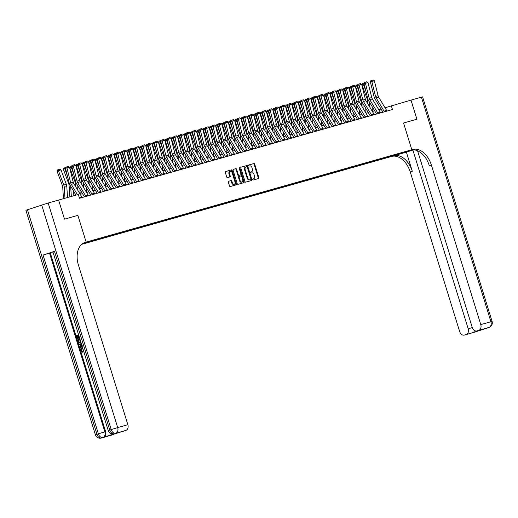 <?xml version="1.0" encoding="UTF-8"?>
<svg xmlns="http://www.w3.org/2000/svg" width="518" height="518" viewBox="0 0 518 518"><rect width="100%" height="100%" fill="white"/><g stroke="black" fill="none" stroke-linecap="round" stroke-linejoin="round"><path stroke-width="0.78" d="M252.771 179.584A0.55 0.363 71.7 0 0 253.283 180.005L258.579 178.503A0.783 0.518 71.7 0 0 258.845 177.616L254.668 164.115A0.783 0.518 71.7 0 0 253.937 163.507L248.64 165.009A0.55 0.363 71.7 0 0 248.964 166.064L249.65 165.864A2.512 1.658 71.7 0 1 251.988 167.813L252.337 168.939A2.512 1.658 71.7 0 1 251.528 171.775A2.512 1.658 71.7 0 1 251.483 171.788L250.796 171.982A0.55 0.363 71.7 0 0 251.126 173.031L251.806 172.837A2.512 1.658 71.7 0 1 254.15 174.786L254.493 175.913A2.512 1.658 71.7 0 1 253.684 178.749A2.512 1.658 71.7 0 1 253.645 178.762L252.959 178.956A0.55 0.363 71.7 0 0 252.771 179.584M228.593 181.261A0.783 0.518 71.7 0 0 228.328 182.148L229.5 185.936A0.783 0.518 71.7 0 0 230.225 186.545L236.111 184.874A0.783 0.518 71.7 0 0 236.376 183.987L232.2 170.487A0.783 0.518 71.7 0 0 231.468 169.878L225.589 171.549A0.783 0.518 71.7 0 0 225.317 172.442L226.735 177.014A0.783 0.518 71.7 0 0 227.467 177.622L229.986 176.91A0.783 0.518 71.7 0 0 230.251 176.016L229.552 173.75A2.098 1.386 71.7 0 1 230.225 171.374A2.098 1.386 71.7 0 1 232.219 172.993L234.965 181.876A2.098 1.386 71.7 0 1 234.291 184.253A2.098 1.386 71.7 0 1 232.297 182.634L231.844 181.151A0.783 0.518 71.7 0 0 231.112 180.542L228.561 181.268M417.566 150.796L472.248 327.434A4.798 3.607 -105.8 0 0 476.981 330.924L484.712 328.729L473.815 332.323L464.51 335.036L476.094 331.688L488.934 327.454L478.774 330.335A4.798 3.607 -105.8 0 0 480.775 324.618L490.941 321.736L421.419 97.164L410.981 100.123L416.893 119.224L403.554 123.006L411.829 149.741L86.137 242.1L77.862 215.365L64.523 219.146L58.592 200.058L64.497 219.153L77.862 215.365L86.137 242.1L85.224 242.359A19.995 13.196 71.7 0 0 84.874 242.469A19.995 13.196 71.7 0 0 78.432 265.061L127.855 424.708A4.798 3.607 74.2 0 1 125.848 430.419L115.022 433.553A4.798 3.607 74.2 0 1 114.912 433.585A4.798 3.607 74.2 0 1 114.802 433.618M410.981 100.123L385.036 107.77M27.435 209.712L96.95 434.285L95.416 434.842L25.9 210.269L48.174 203.011L78.302 194.47L79.487 198.29L392.476 109.525L391.291 105.711M245.008 181.54A0.783 0.518 71.7 0 0 245.739 182.148L251.625 180.478A0.783 0.518 71.7 0 0 251.89 179.584L247.714 166.09A0.783 0.518 71.7 0 0 246.982 165.482L241.097 167.152A0.783 0.518 71.7 0 0 240.831 168.039L245.008 181.54M243.868 182.679L237.982 184.343A0.783 0.518 71.7 0 1 237.25 183.735L233.074 170.241A0.783 0.518 71.7 0 1 233.327 169.354A0.783 0.518 71.7 0 0 233.327 169.354L235.858 168.635A0.783 0.518 71.7 0 1 236.59 169.244L238.286 174.715A0.783 0.518 71.7 0 0 239.018 175.324L240.689 174.851A0.783 0.518 71.7 0 0 240.954 173.964L239.186 168.266A0.55 0.363 71.7 0 1 239.886 168.065L244.133 181.786A0.783 0.518 71.7 0 1 243.868 182.679M392.236 156.041L386.978 157.673L392.236 156.041M84.02 242.8L86.137 242.1L84.02 242.8M81.65 244.354L391.634 156.442A19.995 13.196 -108.3 0 1 410.243 171.937L459.667 331.585A4.798 3.607 -105.8 0 0 464.4 335.075A4.798 3.607 -105.8 0 0 464.51 335.036M411.007 100.116L416.919 119.211L403.554 123.006L411.829 149.741L390.714 156.701L413.306 149.819M396.613 154.176L83.21 243.22M396.775 154.293L387.988 157.194L388.209 156.565M384.33 157.666L384.537 158.333L387.988 157.194M384.537 158.333L81.87 244.166M381.015 109.02L378.736 109.667M374.663 110.82L372.384 111.467L372.073 106.494M368.311 112.62L366.032 113.267L365.721 108.294M361.959 114.42L359.68 115.067L359.369 110.094M355.607 116.226L353.334 116.867L353.017 111.894M349.255 118.026L346.982 118.674M342.903 119.826L340.63 120.474M336.551 121.626L334.278 122.274L333.968 117.301M330.206 123.426L327.926 124.074L327.616 119.101M323.854 125.233L321.574 125.874L321.264 120.901M317.502 127.033L315.222 127.674L314.912 122.701M311.15 128.833L308.87 129.481M304.798 130.633L302.518 131.281L302.208 126.308M298.446 132.433L296.173 133.081L295.862 128.108M292.094 134.233L289.821 134.881L289.51 129.908M285.742 136.04L283.469 136.681L283.158 131.708M279.39 137.84L277.117 138.481L276.806 133.508M273.044 139.64L270.765 140.287M266.692 141.44L264.413 142.087L264.102 137.115M260.34 143.24L258.061 143.887L257.75 138.915M253.988 145.04L251.709 145.688L251.398 140.715M247.636 146.847L245.357 147.488L245.046 142.515M241.284 148.647L239.012 149.288L238.701 144.315M234.932 150.447L232.66 151.094M228.58 152.247L226.308 152.894M222.235 154.047L219.956 154.694L219.645 149.721M215.883 155.847L213.604 156.494L213.293 151.521M209.531 157.653L207.252 158.294L206.941 153.322M203.179 159.453L200.9 160.094M196.827 161.253L194.548 161.901L194.237 156.922M190.475 163.053L188.202 163.701L187.885 158.728M184.123 164.853L181.85 165.501L181.54 160.528M177.771 166.654L175.498 167.301L175.188 162.328M171.419 168.46L169.146 169.101L168.836 164.128M165.074 170.26L162.794 170.901M158.722 172.06L156.442 172.708M152.37 173.86L150.09 174.508L149.78 169.535M146.018 175.66L143.739 176.308L143.428 171.335M139.666 177.46L137.387 178.108L137.076 173.135M133.314 179.267L131.041 179.908L130.73 174.935M126.962 181.067L124.689 181.708M120.61 182.867L118.337 183.514L118.026 178.535M114.264 184.667L111.985 185.314L111.674 180.342M107.912 186.467L105.633 187.115L105.322 182.142M101.56 188.267L99.281 188.915L98.97 183.942M95.208 190.074L92.929 190.715M88.856 191.874L86.577 192.515L86.266 187.542M82.504 193.674L80.232 194.321L79.914 189.342M394.735 154.714L394.845 155.245M258.126 178.632A0.783 0.518 71.7 0 0 258.275 177.804L254.098 164.303A0.783 0.518 71.7 0 0 253.367 163.694L248.543 165.067M251.172 180.607A0.783 0.518 71.7 0 0 251.321 179.772L247.144 166.278A0.783 0.518 71.7 0 0 246.413 165.669L240.98 167.21M250.188 179.765L250.757 179.578A0.55 0.363 71.7 0 0 250.939 178.963L247.267 167.113A0.55 0.363 71.7 0 0 246.756 166.686L246.037 166.893A2.512 1.658 71.7 0 0 245.992 166.906A2.512 1.658 71.7 0 0 245.182 169.742L247.688 177.842A2.512 1.658 71.7 0 0 250.026 179.791L250.181 179.772A0.55 0.363 71.7 0 0 250.2 179.765L250.026 179.791M245.946 166.919L245.467 167.081A2.512 1.658 71.7 0 0 245.422 167.094A2.512 1.658 71.7 0 0 244.613 169.93L245.182 169.742M249.456 179.979A2.512 1.658 71.7 0 1 247.118 178.03L244.613 169.93M233.223 169.412L235.858 168.635M240.145 175.032A0.783 0.518 71.7 0 1 240.132 175.039A0.783 0.518 71.7 0 0 240.132 175.039L238.448 175.511A0.783 0.518 71.7 0 1 237.717 174.903L236.02 169.431A0.783 0.518 71.7 0 0 235.289 168.823M243.415 182.802A0.783 0.518 71.7 0 0 243.564 181.973L239.316 168.253A0.55 0.363 71.7 0 0 239.154 167.968M240.041 180.4A2.098 1.386 71.7 0 0 242.035 182.012A2.098 1.386 71.7 0 0 242.709 179.642L241.744 176.508A0.783 0.518 71.7 0 0 241.012 175.9L239.342 176.373A0.783 0.518 71.7 0 0 239.076 177.266L240.041 180.4L239.471 180.588A2.098 1.386 71.7 0 0 241.466 182.2L242.035 182.012M238.759 176.567L238.772 176.567A0.783 0.518 71.7 0 0 238.507 177.454L239.076 177.266M239.471 180.588L238.507 177.454M234.291 184.253L233.722 184.44A2.098 1.386 71.7 0 1 231.727 182.822L231.268 181.339A0.783 0.518 71.7 0 0 230.542 180.73L228.47 181.319M230.225 171.374L229.655 171.562A2.098 1.386 71.7 0 0 228.975 173.938L229.552 173.75M229.532 177.039A0.783 0.518 71.7 0 0 229.681 176.204L228.975 173.938M235.658 185.004A0.783 0.518 71.7 0 0 235.807 184.175L231.63 170.675A0.783 0.518 71.7 0 0 230.899 170.066L225.466 171.607M369.179 101.651L369.496 106.637M364.057 83.916L363.299 84.13L365.825 90.948M362.904 83.236L363.299 84.13L361.92 84.738L362.354 83.476L364.348 82.822M367.786 103.768L367.586 100.68A4.002 3.004 -105.8 0 0 367.268 99.191L361.92 84.738M384.388 111.817A2.797 2.104 -105.8 0 0 384.078 111.143L376.139 97.863A4.002 3.004 74.2 0 1 375.556 96.458L371.801 81.481L370.331 81.812L374.093 96.788A5.996 4.507 -105.8 0 0 374.961 98.893L382.899 112.179A0.803 0.602 74.2 0 1 382.931 112.231M386.933 111.098A2.797 2.104 -105.8 0 0 386.616 110.425L378.677 97.138A4.002 3.004 74.2 0 1 378.101 95.739L374.339 80.763L371.801 81.481L371.484 80.465L373.264 79.96L371.484 80.465M370.901 80.594L370.331 81.812M374.339 80.763L373.264 79.96M362.827 103.451L363.144 108.437M357.705 85.716L356.947 85.936L359.473 92.748M356.552 85.036L356.947 85.936L355.568 86.538L356.002 85.276L357.996 84.628M361.435 105.568L361.234 102.48A4.002 3.004 -105.8 0 0 360.916 100.991L355.568 86.538M356.475 105.251L356.792 110.237M351.353 87.523L350.595 87.736L353.121 94.554M350.207 86.836L350.595 87.736L349.216 88.345L349.65 87.082L351.651 86.428M355.083 107.375L354.882 104.286A4.002 3.004 -105.8 0 0 354.565 102.791L349.216 88.345M350.123 107.051L350.44 112.037M345.001 89.323L344.243 89.536L346.769 96.354M343.855 88.636L344.243 89.536L342.864 90.145L343.298 88.882L345.299 88.228M348.731 109.175L348.536 106.086A4.002 3.004 -105.8 0 0 348.213 104.597L342.864 90.145M378.043 113.623A2.797 2.104 -105.8 0 0 377.726 112.95L369.787 99.663A4.002 3.004 74.2 0 1 369.204 98.258L365.449 83.281L363.979 83.612L367.741 98.588A5.996 4.507 -105.8 0 0 368.609 100.699L376.554 113.979A0.803 0.602 74.2 0 1 376.58 114.038M380.581 112.898A2.797 2.104 -105.8 0 0 380.27 112.225L372.325 98.944A4.002 3.004 74.2 0 1 371.749 97.539L367.987 82.563L365.449 83.281L365.138 82.265L366.912 81.76L365.138 82.265M364.549 82.401L363.979 83.612M367.987 82.563L366.912 81.76M371.691 115.423A2.797 2.104 -105.8 0 0 371.374 114.75L363.435 101.463A4.002 3.004 74.2 0 1 362.853 100.058L359.097 85.082L357.627 85.418L361.389 100.388A5.996 4.507 -105.8 0 0 362.257 102.499L370.202 115.779A0.803 0.602 74.2 0 1 370.228 115.838M374.229 114.705A2.797 2.104 -105.8 0 0 373.918 114.031L365.973 100.745A4.002 3.004 74.2 0 1 365.397 99.339L361.635 84.363L359.097 85.082L358.786 84.065L360.56 83.56L358.786 84.065M358.197 84.201L357.627 85.418M361.635 84.363L360.56 83.56M365.339 117.223A2.797 2.104 -105.8 0 0 365.022 116.55L357.083 103.263A4.002 3.004 74.2 0 1 356.507 101.858L352.745 86.882L351.282 87.218L355.037 102.195A5.996 4.507 -105.8 0 0 355.905 104.299L363.85 117.586A0.803 0.602 74.2 0 1 363.876 117.638M367.877 116.505A2.797 2.104 -105.8 0 0 367.566 115.831L359.621 102.545A4.002 3.004 74.2 0 1 359.045 101.139L355.283 86.163L352.745 86.882L352.434 85.865L354.208 85.366L352.434 85.865M351.845 86.001L351.282 87.218M355.283 86.163L354.208 85.366M346.671 113.695L346.982 118.667M343.777 108.858L344.094 113.837M338.655 91.123L337.898 91.336L340.417 98.155M337.503 90.436L337.898 91.336L336.512 91.945L336.953 90.682L338.947 90.028M342.379 110.975L342.184 107.886A4.002 3.004 -105.8 0 0 341.867 106.397L336.512 91.945M358.987 119.023A2.797 2.104 -105.8 0 0 358.676 118.35L350.731 105.063A4.002 3.004 74.2 0 1 350.155 103.665L346.393 88.688L344.93 89.018L348.685 103.995A5.996 4.507 -105.8 0 0 349.553 106.099L357.498 119.386A0.803 0.602 74.2 0 1 357.53 119.438M361.525 118.305A2.797 2.104 -105.8 0 0 361.214 117.631L353.27 104.345A4.002 3.004 74.2 0 1 352.693 102.94L348.931 87.963L346.393 88.688L346.082 87.671L347.863 87.166L346.082 87.671M345.493 87.801L344.93 89.018M348.931 87.963L347.863 87.166M406.39 152.162L393.686 155.769A19.995 13.196 -108.3 0 1 412.302 171.264L406.39 152.162L413.565 149.832M411.94 149.896L407.692 151.101L412.742 149.482A19.995 13.196 -108.3 0 1 431.358 164.977L480.775 324.618M466.194 334.486A4.798 3.607 -105.8 0 0 468.194 328.768L472.299 327.609M412.865 150.026L468.194 328.768M421.419 97.164L422.584 96.872L492.1 321.451L490.941 321.736A4.798 3.607 74.2 0 1 488.934 327.454A4.798 3.166 -108.3 0 0 489.018 327.428A4.798 4.798 0 0 0 492.1 321.451M476.981 330.924A4.798 3.607 -105.8 0 0 477.091 330.885L484.712 328.729M478.774 330.335L477.091 330.885M412.742 149.482L410.69 150.155A19.995 13.196 -108.3 0 1 429.305 165.65L431.358 164.977M473.815 332.323L474.443 330.471M82.453 348.556L81.501 350.427L82.757 351.431L82.841 352.117L80.717 350.738L81.844 348.025L82.666 347.947M82.012 347.973L82.627 347.824M82.122 346.179L80.025 348.342L79.811 347.656L80.704 346.788L80.102 344.833L78.885 344.658L78.671 343.971L81.533 344.282M82.194 346.412L80.025 348.342M78.846 335.606L78.315 335.781L79.06 338.189L78.665 338.319L77.92 335.91L77.143 336.188L77.978 338.889L77.176 339.135L76.14 335.787L78.645 334.958M78.853 335.625L79.468 338.073L78.665 338.319M54.461 251.308L109.79 430.05L108.256 430.607L52.927 251.865L54.461 251.308L43.052 255.076L50.285 252.862L105.614 431.604A4.798 3.607 74.2 0 1 103.606 437.321L115.022 433.553M50.285 252.862L52.959 251.981M81.119 342.935L80.543 343.149M116.544 433.132L105.646 436.732L125.848 430.419M114.42 433.838A4.798 3.607 74.2 0 1 113.267 434.57L105.646 436.732M103.606 437.321L113.267 434.57M116.518 433.145L124.055 431.008M77.92 335.91L76.735 336.305L77.57 339.005L77.978 338.889M77.57 339.005L77.176 339.135M76.735 336.305L77.143 336.188M79.06 338.189L79.468 338.073M78.315 335.781L78.723 335.664M81.073 342.786L80.225 343.246L77.959 341.66L77.447 340.015L79.96 339.193M78.043 340.533L80.16 339.853L78.043 340.533L78.335 341.479L78.911 342.482L80.866 342.12M80.342 343.207L80.75 343.091M78.451 340.417L79.319 342.366L80.555 342.443M78.335 341.479L78.742 341.362M78.911 342.482L79.319 342.366M78.671 343.971L81.598 344.476M81.65 345.053L80.555 344.897L81.041 346.464L82.381 345.156L81.65 345.053M81.022 344.962L81.378 346.134M82.874 348.614L82.045 348.666L81.093 350.544L81.501 350.427M81.093 350.544L82.757 351.431M83.812 351.631L83.592 350.932M82.349 351.547L82.44 352.234M340.32 115.501L340.637 120.467M337.425 110.658L337.742 115.643M332.303 92.923L331.546 93.136L334.065 99.955M331.151 92.243L331.546 93.136L330.16 93.745L330.601 92.482L332.595 91.828M336.027 112.775L335.832 109.686A4.002 3.004 -105.8 0 0 335.515 108.197L330.16 93.745M352.635 120.823A2.797 2.104 -105.8 0 0 352.324 120.15L344.379 106.87A4.002 3.004 74.2 0 1 343.803 105.465L340.041 90.488L338.578 90.818L342.333 105.795A5.996 4.507 -105.8 0 0 343.201 107.899L351.146 121.186A0.803 0.602 74.2 0 1 351.178 121.238M355.173 120.105A2.797 2.104 -105.8 0 0 354.862 119.431L346.918 106.145A4.002 3.004 74.2 0 1 346.341 104.74L342.586 89.769L340.041 90.488L339.73 89.472L341.511 88.966L339.73 89.472M339.141 89.601L338.578 90.818M342.586 89.769L341.511 88.966M331.073 112.458L331.39 117.444M325.951 94.723L325.194 94.936L327.713 101.755M324.799 94.043L325.194 94.936L323.815 95.545L324.249 94.282L326.243 93.628M329.675 114.575L329.48 111.487A4.002 3.004 -105.8 0 0 329.163 109.997L323.815 95.545M346.283 122.624A2.797 2.104 -105.8 0 0 345.972 121.95L338.027 108.67A4.002 3.004 74.2 0 1 337.451 107.265L333.689 92.288L332.226 92.618L335.988 107.595A5.996 4.507 -105.8 0 0 336.855 109.699L344.794 122.986A0.803 0.602 74.2 0 1 344.826 123.038M348.821 121.905A2.797 2.104 -105.8 0 0 348.51 121.231L340.572 107.945A4.002 3.004 74.2 0 1 339.989 106.546L336.234 91.569L333.689 92.288L333.378 91.272L335.159 90.767L333.378 91.272M332.796 91.401L332.226 92.618M336.234 91.569L335.159 90.767M324.721 114.258L325.039 119.244M319.6 96.523L318.842 96.743L321.367 103.555M318.447 95.843L318.842 96.743L317.463 97.345L317.897 96.083L319.891 95.435M323.323 116.375L323.128 113.287A4.002 3.004 -105.8 0 0 322.811 111.797L317.463 97.345M339.931 124.43A2.797 2.104 -105.8 0 0 339.62 123.757L331.675 110.47A4.002 3.004 74.2 0 1 331.099 109.065L327.337 94.088L325.874 94.418L329.636 109.395A5.996 4.507 -105.8 0 0 330.503 111.506L338.442 124.786A0.803 0.602 74.2 0 1 338.474 124.844M342.476 123.705A2.797 2.104 -105.8 0 0 342.158 123.031L334.22 109.751A4.002 3.004 74.2 0 1 333.637 108.346L329.882 93.369L327.337 94.088L327.026 93.072L328.807 92.567L327.026 93.072M326.444 93.208L325.874 94.418M329.882 93.369L328.807 92.567M318.369 116.058L318.687 121.044M313.248 98.329L312.49 98.543L315.015 105.361M312.095 97.643L312.49 98.543L311.111 99.152L311.545 97.889L313.539 97.235M316.971 118.182L316.776 115.093A4.002 3.004 -105.8 0 0 316.459 113.597L311.111 99.152M333.579 126.23A2.797 2.104 -105.8 0 0 333.268 125.557L325.323 112.27A4.002 3.004 74.2 0 1 324.747 110.865L320.992 95.888L319.522 96.225L323.284 111.195A5.996 4.507 -105.8 0 0 324.151 113.306L332.09 126.586A0.803 0.602 74.2 0 1 332.122 126.645M336.124 125.511A2.797 2.104 -105.8 0 0 335.806 124.838L327.868 111.551A4.002 3.004 74.2 0 1 327.292 110.146L323.53 95.17L320.992 95.888L320.674 94.872L322.455 94.367L320.674 94.872M320.092 95.008L319.522 96.225M323.53 95.17L322.455 94.367M312.017 117.858L312.335 122.844M306.896 100.129L306.138 100.343L308.663 107.161M305.743 99.443L306.138 100.343L304.759 100.952L305.193 99.689L307.187 99.035M310.625 119.982L310.424 116.893A4.002 3.004 -105.8 0 0 310.107 115.404L304.759 100.952M327.227 128.03A2.797 2.104 -105.8 0 0 326.916 127.357L318.978 114.07A4.002 3.004 74.2 0 1 318.395 112.665L314.64 97.688L313.17 98.025L316.932 113.002A5.996 4.507 -105.8 0 0 317.799 115.106L325.738 128.393A0.803 0.602 74.2 0 1 325.77 128.445M329.772 127.311A2.797 2.104 -105.8 0 0 329.461 126.638L321.516 113.351A4.002 3.004 74.2 0 1 320.94 111.946L317.178 96.97L314.64 97.688L314.322 96.672L316.103 96.173L314.322 96.672M313.74 96.808L313.17 98.025M317.178 96.97L316.103 96.173M308.56 124.501L308.877 129.474M305.665 119.664L305.983 124.644M300.544 101.929L299.786 102.143L302.311 108.961M299.398 101.243L299.786 102.143L298.407 102.752L298.841 101.489L300.835 100.835M304.273 121.782L304.072 118.693A4.002 3.004 -105.8 0 0 303.755 117.204L298.407 102.752M320.882 129.83A2.797 2.104 -105.8 0 0 320.564 129.157L312.626 115.87A4.002 3.004 74.2 0 1 312.043 114.472L308.288 99.495L306.818 99.825L310.58 114.802A5.996 4.507 -105.8 0 0 311.447 116.906L319.392 130.193A0.803 0.602 74.2 0 1 319.418 130.245M323.42 129.112A2.797 2.104 -105.8 0 0 323.109 128.438L315.164 115.151A4.002 3.004 74.2 0 1 314.588 113.746L310.826 98.77L308.288 99.495L307.977 98.478L309.751 97.973L307.977 98.478M307.388 98.608L306.818 99.825M310.826 98.77L309.751 97.973M299.313 121.465L299.631 126.45M294.192 103.729L293.434 103.943L295.959 110.761M293.046 103.05L293.434 103.943L292.055 104.552L292.489 103.289L294.489 102.635M297.921 123.582L297.721 120.493A4.002 3.004 -105.8 0 0 297.403 119.004L292.055 104.552M314.53 131.63A2.797 2.104 -105.8 0 0 314.212 130.957L306.274 117.677A4.002 3.004 74.2 0 1 305.691 116.272L301.936 101.295L300.472 101.625L304.228 116.602A5.996 4.507 -105.8 0 0 305.096 118.706L313.04 131.993A0.803 0.602 74.2 0 1 313.066 132.045M317.068 130.912A2.797 2.104 -105.8 0 0 316.757 130.238L308.812 116.951A4.002 3.004 74.2 0 1 308.236 115.546L304.474 100.576L301.936 101.295L301.625 100.278L303.399 99.773L301.625 100.278M301.036 100.408L300.472 101.625M304.474 100.576L303.399 99.773M292.961 123.265L293.279 128.25M287.846 105.53L287.082 105.743L289.607 112.561M286.694 104.85L287.082 105.743L285.703 106.352L286.137 105.089L288.137 104.435M291.569 125.382L291.375 122.293A4.002 3.004 -105.8 0 0 291.051 120.804L285.703 106.352M308.178 133.43A2.797 2.104 -105.8 0 0 307.867 132.757L299.922 119.477A4.002 3.004 74.2 0 1 299.346 118.072L295.584 103.095L294.12 103.425L297.876 118.402A5.996 4.507 -105.8 0 0 298.744 120.506L306.688 133.793A0.803 0.602 74.2 0 1 306.714 133.845M310.716 132.712A2.797 2.104 -105.8 0 0 310.405 132.038L302.46 118.758A4.002 3.004 74.2 0 1 301.884 117.353L298.122 102.376L295.584 103.095L295.273 102.078L297.047 101.573L295.273 102.078M294.684 102.208L294.12 103.425M298.122 102.376L297.047 101.573M286.616 125.065L286.933 130.05M281.494 107.33L280.737 107.55L283.255 114.368M280.342 106.65L280.737 107.55L279.351 108.152L279.791 106.889L281.786 106.242M285.217 127.182L285.023 124.093A4.002 3.004 -105.8 0 0 284.706 122.604L279.351 108.152M301.826 135.237A2.797 2.104 -105.8 0 0 301.515 134.563L293.57 121.277A4.002 3.004 74.2 0 1 292.994 119.872L289.232 104.895L287.768 105.225L291.524 120.202A5.996 4.507 -105.8 0 0 292.392 122.313L300.336 135.593A0.803 0.602 74.2 0 1 300.369 135.651M304.364 134.512A2.797 2.104 -105.8 0 0 304.053 133.838L296.108 120.558A4.002 3.004 74.2 0 1 295.532 119.153L291.77 104.176L289.232 104.895L288.921 103.878L290.702 103.373L288.921 103.878M288.332 104.014L287.768 105.225M291.77 104.176L290.702 103.373M280.264 126.865L280.581 131.85M275.142 109.136L274.385 109.35L276.903 116.168M273.99 108.45L274.385 109.35L273.005 109.958L273.439 108.696L275.434 108.042M278.865 128.988L278.671 125.9A4.002 3.004 -105.8 0 0 278.354 124.404L273.005 109.958M295.474 137.037A2.797 2.104 -105.8 0 0 295.163 136.363L287.218 123.077A4.002 3.004 74.2 0 1 286.642 121.672L282.88 106.695L281.416 107.032L285.178 122.002A5.996 4.507 -105.8 0 0 286.04 124.113L293.984 137.393A0.803 0.602 74.2 0 1 294.017 137.451M298.012 136.318A2.797 2.104 -105.8 0 0 297.701 135.645L289.756 122.358A4.002 3.004 74.2 0 1 289.18 120.953L285.424 105.976L282.88 106.695L282.569 105.678L284.35 105.173L282.569 105.678M281.986 105.814L281.416 107.032M285.424 105.976L284.35 105.173M273.912 128.665L274.229 133.65M268.79 110.936L268.033 111.15L270.558 117.968M267.638 110.25L268.033 111.15L266.653 111.758L267.087 110.496L269.082 109.842M272.513 130.789L272.319 127.7A4.002 3.004 -105.8 0 0 272.002 126.211L266.653 111.758M289.122 138.837A2.797 2.104 -105.8 0 0 288.811 138.164L280.866 124.877A4.002 3.004 74.2 0 1 280.29 123.472L276.528 108.495L275.064 108.832L278.826 123.808A5.996 4.507 -105.8 0 0 279.694 125.913L287.632 139.2A0.803 0.602 74.2 0 1 287.665 139.251M291.66 138.118A2.797 2.104 -105.8 0 0 291.349 137.445L283.411 124.158A4.002 3.004 74.2 0 1 282.828 122.753L279.072 107.776L276.528 108.495L276.217 107.479L277.998 106.98L276.217 107.479M275.634 107.614L275.064 108.832M279.072 107.776L277.998 106.98M270.454 135.308L270.772 140.281M267.56 130.471L267.877 135.451M262.438 112.736L261.681 112.95L264.206 119.768M261.286 112.05L261.681 112.95L260.301 113.559L260.735 112.296L262.73 111.642M266.161 132.589L265.967 129.5A4.002 3.004 -105.8 0 0 265.65 128.011L260.301 113.559M282.77 140.637A2.797 2.104 -105.8 0 0 282.459 139.964L274.514 126.677A4.002 3.004 74.2 0 1 273.938 125.278L270.176 110.302L268.712 110.632L272.474 125.609A5.996 4.507 -105.8 0 0 273.342 127.713L281.28 141A0.803 0.602 74.2 0 1 281.313 141.051M285.314 139.918A2.797 2.104 -105.8 0 0 284.997 139.245L277.059 125.958A4.002 3.004 74.2 0 1 276.476 124.553L272.721 109.576L270.176 110.302L269.865 109.285L271.646 108.78L269.865 109.285M269.282 109.415L268.712 110.632M272.721 109.576L271.646 108.78M261.208 132.271L261.525 137.257M256.086 114.536L255.329 114.75L257.854 121.568M254.934 113.856L255.329 114.75L253.949 115.359L254.383 114.096L256.378 113.442M259.816 134.389L259.615 131.3A4.002 3.004 -105.8 0 0 259.298 129.811L253.949 115.359M276.418 142.437A2.797 2.104 -105.8 0 0 276.107 141.764L268.162 128.483A4.002 3.004 74.2 0 1 267.586 127.078L263.83 112.102L262.361 112.432L266.123 127.409A5.996 4.507 -105.8 0 0 266.99 129.513L274.928 142.8A0.803 0.602 74.2 0 1 274.961 142.851M278.962 141.718A2.797 2.104 -105.8 0 0 278.645 141.045L270.707 127.758A4.002 3.004 74.2 0 1 270.131 126.353L266.369 111.383L263.83 112.102L263.513 111.085L265.294 110.58L263.513 111.085M262.93 111.215L262.361 112.432M266.369 111.383L265.294 110.58M254.856 134.071L255.173 139.057M249.734 116.336L248.977 116.55L251.502 123.368M248.582 115.656L248.977 116.55L247.598 117.159L248.031 115.896L250.026 115.242M253.464 136.189L253.263 133.1A4.002 3.004 -105.8 0 0 252.946 131.611L247.598 117.159M270.066 144.244A2.797 2.104 -105.8 0 0 269.755 143.564L261.817 130.283A4.002 3.004 74.2 0 1 261.234 128.878L257.478 113.902L256.009 114.232L259.771 129.209A5.996 4.507 -105.8 0 0 260.638 131.313L268.583 144.6A0.803 0.602 74.2 0 1 268.609 144.651M272.61 143.518A2.797 2.104 -105.8 0 0 272.3 142.845L264.355 129.565A4.002 3.004 74.2 0 1 263.779 128.16L260.017 113.183L257.478 113.902L257.168 112.885L258.942 112.38L257.168 112.885M256.578 113.015L256.009 114.232M260.017 113.183L258.942 112.38M248.504 135.871L248.821 140.857M243.382 118.136L242.625 118.357L245.15 125.175M242.236 117.456L242.625 118.357L241.246 118.959L241.679 117.696L243.674 117.049M247.112 137.989L246.911 134.9A4.002 3.004 -105.8 0 0 246.594 133.411L241.246 118.959M263.72 146.044A2.797 2.104 -105.8 0 0 263.403 145.37L255.465 132.084A4.002 3.004 74.2 0 1 254.882 130.678L251.126 115.702L249.657 116.032L253.419 131.009A5.996 4.507 -105.8 0 0 254.286 133.12L262.231 146.4A0.803 0.602 74.2 0 1 262.257 146.458M266.258 145.318A2.797 2.104 -105.8 0 0 265.948 144.645L258.003 131.365A4.002 3.004 74.2 0 1 257.427 129.96L253.665 114.983L251.126 115.702L250.816 114.685L252.59 114.18L250.816 114.685M250.226 114.821L249.657 116.032M253.665 114.983L252.59 114.18M242.152 137.671L242.469 142.657M237.03 119.943L236.273 120.157L238.798 126.975M235.884 119.257L236.273 120.157L234.894 120.765L235.327 119.503L237.328 118.849M240.76 139.795L240.566 136.707A4.002 3.004 -105.8 0 0 240.242 135.211L234.894 120.765M257.368 147.844A2.797 2.104 -105.8 0 0 257.051 147.17L249.113 133.884A4.002 3.004 74.2 0 1 248.536 132.478L244.774 117.502L243.311 117.839L247.067 132.809A5.996 4.507 -105.8 0 0 247.934 134.92L255.879 148.2A0.803 0.602 74.2 0 1 255.905 148.258M259.906 147.125A2.797 2.104 -105.8 0 0 259.596 146.452L251.651 133.165A4.002 3.004 74.2 0 1 251.075 131.76L247.313 116.783L244.774 117.502L244.464 116.485L246.238 115.98L244.464 116.485M243.874 116.621L243.311 117.839M247.313 116.783L246.238 115.98M235.807 139.471L236.124 144.457M230.685 121.743L229.921 121.957L232.446 128.775M229.532 121.057L229.921 121.957L228.542 122.565L228.982 121.303L230.976 120.649M234.408 141.595L234.214 138.507A4.002 3.004 -105.8 0 0 233.896 137.017L228.542 122.565M251.016 149.644A2.797 2.104 -105.8 0 0 250.706 148.97L242.761 135.684A4.002 3.004 74.2 0 1 242.184 134.279L238.422 119.302L236.959 119.639L240.715 134.615A5.996 4.507 -105.8 0 0 241.582 136.72L249.527 150.006A0.803 0.602 74.2 0 1 249.553 150.058M253.555 148.925A2.797 2.104 -105.8 0 0 253.244 148.252L245.299 134.965A4.002 3.004 74.2 0 1 244.723 133.56L240.961 118.583L238.422 119.302L238.112 118.285L239.892 117.787L238.112 118.285M237.522 118.421L236.959 119.639M240.961 118.583L239.892 117.787M232.349 146.115L232.666 151.088M229.455 141.278L229.772 146.257M224.333 123.543L223.575 123.757L226.094 130.575M223.18 122.857L223.575 123.757L222.19 124.365L222.63 123.103L224.624 122.449M228.056 143.395L227.862 140.307A4.002 3.004 -105.8 0 0 227.544 138.818L222.19 124.365M244.664 151.444A2.797 2.104 -105.8 0 0 244.354 150.77L236.409 137.484A4.002 3.004 74.2 0 1 235.832 136.085L232.07 121.108L230.607 121.439L234.363 136.415A5.996 4.507 -105.8 0 0 235.23 138.52L243.175 151.806A0.803 0.602 74.2 0 1 243.207 151.858M247.203 150.725A2.797 2.104 -105.8 0 0 246.892 150.052L238.947 136.765A4.002 3.004 74.2 0 1 238.371 135.36L234.609 120.383L232.07 121.108L231.76 120.092L233.54 119.587L231.76 120.092M231.17 120.221L230.607 121.439M234.609 120.383L233.54 119.587M225.997 147.921L226.314 152.888M223.103 143.078L223.42 148.064M217.981 125.343L217.223 125.557L219.742 132.375M216.828 124.663L217.223 125.557L215.844 126.165L216.278 124.903L218.272 124.249M221.704 145.195L221.51 142.107A4.002 3.004 -105.8 0 0 221.192 140.618L215.844 126.165M238.312 153.244A2.797 2.104 -105.8 0 0 238.002 152.57L230.057 139.29A4.002 3.004 74.2 0 1 229.48 137.885L225.719 122.908L224.255 123.239L228.017 138.215A5.996 4.507 -105.8 0 0 228.885 140.32L236.823 153.606A0.803 0.602 74.2 0 1 236.856 153.658M240.851 152.525A2.797 2.104 -105.8 0 0 240.54 151.852L232.601 138.565A4.002 3.004 74.2 0 1 232.019 137.16L228.263 122.19L225.719 122.908L225.408 121.892L227.188 121.387L225.408 121.892M224.825 122.021L224.255 123.239M228.263 122.19L227.188 121.387M216.751 144.878L217.068 149.864M211.629 127.143L210.871 127.363L213.397 134.175M210.476 126.463L210.871 127.363L209.492 127.965L209.926 126.703L211.92 126.049M215.352 146.995L215.158 143.907A4.002 3.004 -105.8 0 0 214.84 142.418L209.492 127.965M231.96 155.05A2.797 2.104 -105.8 0 0 231.65 154.37L223.705 141.09A4.002 3.004 74.2 0 1 223.129 139.685L219.367 124.708L217.903 125.039L221.665 140.015A5.996 4.507 -105.8 0 0 222.533 142.12L230.471 155.406A0.803 0.602 74.2 0 1 230.504 155.458M234.505 154.325A2.797 2.104 -105.8 0 0 234.188 153.652L226.249 140.372A4.002 3.004 74.2 0 1 225.667 138.966L221.911 123.99L219.367 124.708L219.056 123.692L220.836 123.187L219.056 123.692M218.473 123.821L217.903 125.039M221.911 123.99L220.836 123.187M210.399 146.678L210.716 151.664M205.277 128.943L204.519 129.163L207.045 135.981M204.124 128.263L204.519 129.163L203.14 129.765L203.574 128.503L205.568 127.855M209 148.796L208.806 145.707A4.002 3.004 -105.8 0 0 208.489 144.218L203.14 129.765M225.608 156.85A2.797 2.104 -105.8 0 0 225.298 156.177L217.353 142.89A4.002 3.004 74.2 0 1 216.777 141.485L213.015 126.509L211.551 126.839L215.313 141.815A5.996 4.507 -105.8 0 0 216.181 143.926L224.119 157.207A0.803 0.602 74.2 0 1 224.152 157.265M228.153 156.125A2.797 2.104 -105.8 0 0 227.836 155.452L219.897 142.172A4.002 3.004 74.2 0 1 219.315 140.767L215.559 125.79L213.015 126.509L212.704 125.492L214.484 124.987L212.704 125.492M212.121 125.628L211.551 126.839M215.559 125.79L214.484 124.987M204.047 148.478L204.364 153.464M198.925 130.75L198.167 130.963L200.693 137.782M197.772 130.063L198.167 130.963L196.788 131.572L197.222 130.309L199.216 129.655M202.655 150.602L202.454 147.513A4.002 3.004 -105.8 0 0 202.137 146.018L196.788 131.572M219.256 158.65A2.797 2.104 -105.8 0 0 218.946 157.977L211.007 144.69A4.002 3.004 74.2 0 1 210.425 143.285L206.669 128.309L205.199 128.645L208.961 143.615A5.996 4.507 -105.8 0 0 209.829 145.726L217.767 159.007A0.803 0.602 74.2 0 1 217.8 159.065M221.801 157.932A2.797 2.104 -105.8 0 0 221.484 157.258L213.546 143.972A4.002 3.004 74.2 0 1 212.969 142.567L209.207 127.59L206.669 128.309L206.352 127.292L208.132 126.787L206.352 127.292M205.769 127.428L205.199 128.645M209.207 127.59L208.132 126.787M200.589 155.122L200.906 160.094M197.695 150.278L198.012 155.264M192.573 132.55L191.815 132.763L194.341 139.582M191.42 131.863L191.815 132.763L190.436 133.372L190.87 132.109L192.864 131.455M196.303 152.402L196.102 149.313A4.002 3.004 -105.8 0 0 195.785 147.824L190.436 133.372M212.911 160.451A2.797 2.104 -105.8 0 0 212.594 159.777L204.655 146.49A4.002 3.004 74.2 0 1 204.073 145.085L200.317 130.109L198.847 130.445L202.609 145.422A5.996 4.507 -105.8 0 0 203.477 147.526L211.422 160.813A0.803 0.602 74.2 0 1 211.448 160.865M215.449 159.732A2.797 2.104 -105.8 0 0 215.138 159.058L207.194 145.772A4.002 3.004 74.2 0 1 206.617 144.367L202.855 129.39L200.317 130.109L200.006 129.092L201.78 128.593L200.006 129.092M199.417 129.228L198.847 130.445M202.855 129.39L201.78 128.593M191.343 152.085L191.66 157.064M186.221 134.35L185.463 134.563L187.989 141.382M185.075 133.663L185.463 134.563L184.084 135.172L184.518 133.909L186.519 133.256M189.951 154.202L189.75 151.114A4.002 3.004 -105.8 0 0 189.433 149.624L184.084 135.172M206.559 162.251A2.797 2.104 -105.8 0 0 206.242 161.577L198.303 148.29A4.002 3.004 74.2 0 1 197.721 146.892L193.965 131.915L192.495 132.245L196.257 147.222A5.996 4.507 -105.8 0 0 197.125 149.326L205.07 162.613A0.803 0.602 74.2 0 1 205.096 162.665M209.097 161.532A2.797 2.104 -105.8 0 0 208.786 160.858L200.842 147.572A4.002 3.004 74.2 0 1 200.265 146.167L196.503 131.19L193.965 131.915L193.654 130.899L195.428 130.394L193.654 130.899M193.065 131.028L192.495 132.245M196.503 131.19L195.428 130.394M184.991 153.885L185.308 158.871M179.875 136.15L179.111 136.363L181.637 143.182M178.723 135.47L179.111 136.363L177.732 136.972L178.166 135.71L180.167 135.056M183.599 156.002L183.404 152.914A4.002 3.004 -105.8 0 0 183.081 151.424L177.732 136.972M200.207 164.051A2.797 2.104 -105.8 0 0 199.89 163.377L191.951 150.097A4.002 3.004 74.2 0 1 191.375 148.692L187.613 133.715L186.15 134.045L189.905 149.022A5.996 4.507 -105.8 0 0 190.773 151.126L198.718 164.413A0.803 0.602 74.2 0 1 198.744 164.465M202.745 163.332A2.797 2.104 -105.8 0 0 202.434 162.658L194.49 149.372A4.002 3.004 74.2 0 1 193.913 147.967L190.151 132.996L187.613 133.715L187.302 132.699L189.076 132.194L187.302 132.699M186.713 132.828L186.15 134.045M190.151 132.996L189.076 132.194M178.645 155.685L178.963 160.671M173.524 137.95L172.766 138.17L175.285 144.982M172.371 137.27L172.766 138.17L171.38 138.772L171.821 137.51L173.815 136.856M177.247 157.802L177.052 154.714A4.002 3.004 -105.8 0 0 176.735 153.224L171.38 138.772M193.855 165.857A2.797 2.104 -105.8 0 0 193.544 165.177L185.599 151.897A4.002 3.004 74.2 0 1 185.023 150.492L181.261 135.515L179.798 135.845L183.553 150.822A5.996 4.507 -105.8 0 0 184.421 152.927L192.366 166.213A0.803 0.602 74.2 0 1 192.398 166.265M196.393 165.132A2.797 2.104 -105.8 0 0 196.082 164.459L188.138 151.178A4.002 3.004 74.2 0 1 187.561 149.773L183.799 134.797L181.261 135.515L180.95 134.499L182.731 133.994L180.95 134.499M180.361 134.628L179.798 135.845M183.799 134.797L182.731 133.994M172.293 157.485L172.611 162.471M167.172 139.75L166.414 139.97L168.933 146.788M166.019 139.07L166.414 139.97L165.035 140.572L165.469 139.31L167.463 138.662M170.895 159.602L170.7 156.514A4.002 3.004 -105.8 0 0 170.383 155.024L165.035 140.572M187.503 167.657A2.797 2.104 -105.8 0 0 187.192 166.984L179.247 153.697A4.002 3.004 74.2 0 1 178.671 152.292L174.909 137.315L173.446 137.646L177.201 152.622A5.996 4.507 -105.8 0 0 178.069 154.733L186.014 168.013A0.803 0.602 74.2 0 1 186.046 168.072M190.041 166.932A2.797 2.104 -105.8 0 0 189.73 166.259L181.786 152.978A4.002 3.004 74.2 0 1 181.209 151.573L177.454 136.597L174.909 137.315L174.598 136.299L176.379 135.794L174.598 136.299M174.016 136.435L173.446 137.646M177.454 136.597L176.379 135.794M165.941 159.285L166.259 164.271M160.82 141.556L160.062 141.77L162.587 148.588M159.667 140.87L160.062 141.77L158.683 142.379L159.117 141.116L161.111 140.462M164.543 161.409L164.348 158.32A4.002 3.004 -105.8 0 0 164.031 156.831L158.683 142.379M181.151 169.457A2.797 2.104 -105.8 0 0 180.84 168.784L172.895 155.497A4.002 3.004 74.2 0 1 172.319 154.092L168.557 139.115L167.094 139.452L170.856 154.422A5.996 4.507 -105.8 0 0 171.723 156.533L179.662 169.813A0.803 0.602 74.2 0 1 179.694 169.872M183.689 168.739A2.797 2.104 -105.8 0 0 183.378 168.065L175.44 154.778A4.002 3.004 74.2 0 1 174.857 153.373L171.102 138.397L168.557 139.115L168.246 138.099L170.027 137.594L168.246 138.099M167.664 138.235L167.094 139.452M171.102 138.397L170.027 137.594M162.484 165.928L162.801 170.901M159.589 161.085L159.907 166.071M154.468 143.356L153.71 143.57L156.235 150.388M153.315 142.67L153.71 143.57L152.331 144.179L152.765 142.916L154.759 142.262M158.191 163.209L157.996 160.12A4.002 3.004 -105.8 0 0 157.679 158.631L152.331 144.179M174.799 171.257A2.797 2.104 -105.8 0 0 174.488 170.584L166.543 157.297A4.002 3.004 74.2 0 1 165.967 155.892L162.205 140.922L160.742 141.252L164.504 156.229A5.996 4.507 -105.8 0 0 165.371 158.333L173.31 171.62A0.803 0.602 74.2 0 1 173.342 171.672M177.344 170.539A2.797 2.104 -105.8 0 0 177.026 169.865L169.088 156.578A4.002 3.004 74.2 0 1 168.505 155.173L164.75 140.197L162.205 140.922L161.894 139.899L163.675 139.4L161.894 139.899M161.312 140.035L160.742 141.252M164.75 140.197L163.675 139.4M156.132 167.728L156.449 172.701M153.237 162.892L153.555 167.871M148.116 145.157L147.358 145.37L149.883 152.188M146.963 144.47L147.358 145.37L145.979 145.979L146.413 144.716L148.407 144.062M151.845 165.009L151.644 161.92A4.002 3.004 -105.8 0 0 151.327 160.431L145.979 145.979M168.447 173.057A2.797 2.104 -105.8 0 0 168.136 172.384L160.191 159.097A4.002 3.004 74.2 0 1 159.615 157.699L155.86 142.722L154.39 143.052L158.152 158.029A5.996 4.507 -105.8 0 0 159.02 160.133L166.958 173.42A0.803 0.602 74.2 0 1 166.99 173.472M170.992 172.339A2.797 2.104 -105.8 0 0 170.675 171.665L162.736 158.378A4.002 3.004 74.2 0 1 162.16 156.973L158.398 141.997L155.86 142.722L155.542 141.705L157.323 141.2L155.542 141.705M154.96 141.835L154.39 143.052M158.398 141.997L157.323 141.2M146.885 164.692L147.203 169.677M141.764 146.957L141.006 147.17L143.531 153.988M140.611 146.277L141.006 147.17L139.627 147.779L140.061 146.516L142.055 145.862M145.493 166.809L145.293 163.72A4.002 3.004 -105.8 0 0 144.975 162.231L139.627 147.779M162.095 174.857A2.797 2.104 -105.8 0 0 161.784 174.184L153.846 160.904A4.002 3.004 74.2 0 1 153.263 159.499L149.508 144.522L148.038 144.852L151.8 159.829A5.996 4.507 -105.8 0 0 152.668 161.933L160.606 175.22A0.803 0.602 74.2 0 1 160.638 175.272M164.64 174.139A2.797 2.104 -105.8 0 0 164.329 173.465L156.384 160.179A4.002 3.004 74.2 0 1 155.808 158.773L152.046 143.803L149.508 144.522L149.197 143.505L150.971 143L149.197 143.505M148.608 143.635L148.038 144.852M152.046 143.803L150.971 143M140.533 166.492L140.851 171.477M135.412 148.757L134.654 148.977L137.179 155.788M134.266 148.077L134.654 148.977L133.275 149.579L133.709 148.316L135.703 147.662M139.141 168.609L138.941 165.52A4.002 3.004 -105.8 0 0 138.623 164.031L133.275 149.579M155.75 176.664A2.797 2.104 -105.8 0 0 155.432 175.984L147.494 162.704A4.002 3.004 74.2 0 1 146.911 161.299L143.156 146.322L141.686 146.652L145.448 161.629A5.996 4.507 -105.8 0 0 146.316 163.733L154.26 177.02A0.803 0.602 74.2 0 1 154.286 177.072M158.288 175.939A2.797 2.104 -105.8 0 0 157.977 175.265L150.032 161.985A4.002 3.004 74.2 0 1 149.456 160.58L145.694 145.603L143.156 146.322L142.845 145.305L144.619 144.8L142.845 145.305M142.256 145.435L141.686 146.652M145.694 145.603L144.619 144.8M134.181 168.292L134.499 173.277M129.06 150.557L128.302 150.777L130.827 157.595M127.914 149.877L128.302 150.777L126.923 151.379L127.357 150.116L129.358 149.469M132.789 170.409L132.589 167.32A4.002 3.004 -105.8 0 0 132.271 165.831L126.923 151.379M149.398 178.464A2.797 2.104 -105.8 0 0 149.08 177.791L141.142 164.504A4.002 3.004 74.2 0 1 140.566 163.099L136.804 148.122L135.34 148.452L139.096 163.429A5.996 4.507 -105.8 0 0 139.964 165.54L147.908 178.82A0.803 0.602 74.2 0 1 147.934 178.878M151.936 177.739A2.797 2.104 -105.8 0 0 151.625 177.065L143.68 163.785A4.002 3.004 74.2 0 1 143.104 162.38L139.342 147.403L136.804 148.122L136.493 147.106L138.267 146.6L136.493 147.106M135.904 147.242L135.34 148.452M139.342 147.403L138.267 146.6M127.829 170.092L128.147 175.078M122.714 152.363L121.95 152.577L124.475 159.395M121.562 151.677L121.95 152.577L120.571 153.186L121.005 151.923L123.006 151.269M126.437 172.216L126.243 169.127A4.002 3.004 -105.8 0 0 125.926 167.638L120.571 153.186M143.046 180.264A2.797 2.104 -105.8 0 0 142.735 179.591L134.79 166.304A4.002 3.004 74.2 0 1 134.214 164.899L130.452 149.922L128.988 150.259L132.744 165.229A5.996 4.507 -105.8 0 0 133.612 167.34L141.556 180.62A0.803 0.602 74.2 0 1 141.582 180.678M145.584 179.545A2.797 2.104 -105.8 0 0 145.273 178.872L137.328 165.585A4.002 3.004 74.2 0 1 136.752 164.18L132.99 149.203L130.452 149.922L130.141 148.906L131.922 148.401L130.141 148.906M129.552 149.042L128.988 150.259M132.99 149.203L131.922 148.401M124.378 176.735L124.696 181.708M121.484 171.892L121.801 176.878M116.362 154.163L115.605 154.377L118.123 161.195M115.21 153.477L115.605 154.377L114.219 154.986L114.659 153.723L116.654 153.069M120.085 174.016L119.891 170.927A4.002 3.004 -105.8 0 0 119.574 169.438L114.219 154.986M136.694 182.064A2.797 2.104 -105.8 0 0 136.383 181.391L128.438 168.104A4.002 3.004 74.2 0 1 127.862 166.699L124.1 151.729L122.636 152.059L126.392 167.036A5.996 4.507 -105.8 0 0 127.26 169.14L135.204 182.427A0.803 0.602 74.2 0 1 135.237 182.478M139.232 181.345A2.797 2.104 -105.8 0 0 138.921 180.672L130.976 167.385A4.002 3.004 74.2 0 1 130.4 165.98L126.638 151.003L124.1 151.729L123.789 150.706L125.57 150.207L123.789 150.706M123.2 150.842L122.636 152.059M126.638 151.003L125.57 150.207M115.132 173.698L115.449 178.678M110.01 155.963L109.253 156.177L111.771 162.995M108.858 155.277L109.253 156.177L107.873 156.786L108.307 155.523L110.302 154.869M113.733 175.816L113.539 172.727A4.002 3.004 -105.8 0 0 113.222 171.238L107.873 156.786M130.342 183.864A2.797 2.104 -105.8 0 0 130.031 183.191L122.086 169.904A4.002 3.004 74.2 0 1 121.51 168.505L117.748 153.529L116.285 153.859L120.046 168.836A5.996 4.507 -105.8 0 0 120.908 170.94L128.852 184.227A0.803 0.602 74.2 0 1 128.885 184.279M132.88 183.145A2.797 2.104 -105.8 0 0 132.569 182.472L124.631 169.185A4.002 3.004 74.2 0 1 124.048 167.78L120.293 152.804L117.748 153.529L117.437 152.512L119.218 152.007L117.437 152.512M116.854 152.642L116.285 153.859M120.293 152.804L119.218 152.007M108.78 175.498L109.097 180.484M103.658 157.763L102.901 157.977L105.426 164.795M102.506 157.083L102.901 157.977L101.522 158.586L101.955 157.323L103.95 156.669M107.381 177.616L107.187 174.527A4.002 3.004 -105.8 0 0 106.87 173.038L101.522 158.586M123.99 185.664A2.797 2.104 -105.8 0 0 123.679 184.991L115.734 171.711A4.002 3.004 74.2 0 1 115.158 170.305L111.396 155.329L109.933 155.659L113.695 170.636A5.996 4.507 -105.8 0 0 114.562 172.74L122.501 186.027A0.803 0.602 74.2 0 1 122.533 186.079M126.534 184.945A2.797 2.104 -105.8 0 0 126.217 184.272L118.279 170.985A4.002 3.004 74.2 0 1 117.696 169.58L113.941 154.61L111.396 155.329L111.085 154.312L112.866 153.807L111.085 154.312M110.502 154.442L109.933 155.659M113.941 154.61L112.866 153.807M102.428 177.298L102.745 182.284M97.306 159.563L96.549 159.784L99.074 166.595M96.154 158.884L96.549 159.784L95.17 160.386L95.603 159.123L97.598 158.476M101.029 179.416L100.835 176.327A4.002 3.004 -105.8 0 0 100.518 174.838L95.17 160.386M117.638 187.471A2.797 2.104 -105.8 0 0 117.327 186.791L109.382 173.511A4.002 3.004 74.2 0 1 108.806 172.106L105.044 157.129L103.581 157.459L107.343 172.436A5.996 4.507 -105.8 0 0 108.21 174.54L116.149 187.827A0.803 0.602 74.2 0 1 116.181 187.879M120.182 186.745A2.797 2.104 -105.8 0 0 119.865 186.072L111.927 172.792A4.002 3.004 74.2 0 1 111.344 171.387L107.589 156.41L105.044 157.129L104.733 156.112L106.514 155.607L104.733 156.112M104.15 156.242L103.581 157.459M107.589 156.41L106.514 155.607M96.076 179.099L96.393 184.084M90.954 161.363L90.197 161.584L92.722 168.402M89.802 160.684L90.197 161.584L88.818 162.186L89.251 160.923L91.246 160.276M94.684 181.216L94.483 178.134A4.002 3.004 -105.8 0 0 94.166 176.638L88.818 162.186M111.286 189.271A2.797 2.104 -105.8 0 0 110.975 188.597L103.037 175.311A4.002 3.004 74.2 0 1 102.454 173.906L98.698 158.929L97.229 159.259L100.991 174.236A5.996 4.507 -105.8 0 0 101.858 176.347L109.797 189.627A0.803 0.602 74.2 0 1 109.829 189.685M113.831 188.546A2.797 2.104 -105.8 0 0 113.513 187.872L105.575 174.592A4.002 3.004 74.2 0 1 104.999 173.187L101.237 158.21L98.698 158.929L98.381 157.912L100.162 157.407L98.381 157.912M97.798 158.048L97.229 159.259M101.237 158.21L100.162 157.407M92.618 185.742L92.936 190.715M89.724 180.899L90.041 185.884M84.602 163.17L83.845 163.384L86.37 170.202M83.45 162.484L83.845 163.384L82.466 163.992L82.899 162.73L84.894 162.076M88.332 183.022L88.131 179.934A4.002 3.004 -105.8 0 0 87.814 178.445L82.466 163.992M104.94 191.071A2.797 2.104 -105.8 0 0 104.623 190.397L96.685 177.111A4.002 3.004 74.2 0 1 96.102 175.706L92.346 160.729L90.877 161.066L94.639 176.036A5.996 4.507 -105.8 0 0 95.506 178.147L103.451 191.427A0.803 0.602 74.2 0 1 103.477 191.485M107.479 190.352A2.797 2.104 -105.8 0 0 107.168 189.679L99.223 176.392A4.002 3.004 74.2 0 1 98.647 174.987L94.885 160.01L92.346 160.729L92.036 159.712L93.81 159.207L92.036 159.712M91.446 159.848L90.877 161.066M94.885 160.01L93.81 159.207M83.372 182.699L83.689 187.684M78.25 164.97L77.493 165.184L80.018 172.002M77.104 164.284L77.493 165.184L76.114 165.792L76.547 164.53L78.548 163.876M81.98 184.822L81.779 181.734A4.002 3.004 -105.8 0 0 81.462 180.245L76.114 165.792M98.588 192.871A2.797 2.104 -105.8 0 0 98.271 192.197L90.333 178.911A4.002 3.004 74.2 0 1 89.75 177.506L85.994 162.535L84.525 162.866L88.287 177.842A5.996 4.507 -105.8 0 0 89.154 179.947L97.099 193.233A0.803 0.602 74.2 0 1 97.125 193.285M101.127 192.152A2.797 2.104 -105.8 0 0 100.816 191.479L92.871 178.192A4.002 3.004 74.2 0 1 92.295 176.787L88.533 161.81L85.994 162.535L85.684 161.512L87.458 161.014L85.684 161.512M85.094 161.648L84.525 162.866M88.533 161.81L87.458 161.014M77.02 184.505L77.337 189.484M71.898 166.77L71.141 166.984L73.666 173.802M70.752 166.084L71.141 166.984L69.762 167.592L70.195 166.33L72.196 165.676M75.628 186.622L75.434 183.534A4.002 3.004 -105.8 0 0 75.11 182.045L69.762 167.592M92.236 194.671A2.797 2.104 -105.8 0 0 91.919 193.997L83.981 180.711A4.002 3.004 74.2 0 1 83.404 179.312L79.642 164.335L78.179 164.666L81.935 179.642A5.996 4.507 -105.8 0 0 82.802 181.747L90.747 195.033A0.803 0.602 74.2 0 1 90.773 195.085M94.775 193.952A2.797 2.104 -105.8 0 0 94.464 193.279L86.519 179.992A4.002 3.004 74.2 0 1 85.943 178.587L82.181 163.61L79.642 164.335L79.332 163.319L81.106 162.814L79.332 163.319M78.742 163.448L78.179 164.666M82.181 163.61L81.106 162.814M73.569 191.148L73.86 195.726M70.675 186.305L71.316 196.451M65.553 168.57L64.795 168.784L67.314 175.602M64.4 167.89L64.795 168.784L63.41 169.392L63.85 168.13L65.844 167.476M69.813 196.879L69.082 185.334A4.002 3.004 -105.8 0 0 68.764 183.845L63.41 169.392M85.884 196.471A2.797 2.104 -105.8 0 0 85.574 195.798L77.629 182.517A4.002 3.004 74.2 0 1 77.052 181.112L73.291 166.136L71.827 166.466L75.583 181.442A5.996 4.507 -105.8 0 0 76.45 183.547L84.395 196.834A0.803 0.602 74.2 0 1 84.428 196.885M88.423 195.752A2.797 2.104 -105.8 0 0 88.112 195.079L80.167 181.792A4.002 3.004 74.2 0 1 79.591 180.387L75.829 165.417L73.291 166.136L72.98 165.119L74.76 164.614L72.98 165.119M72.39 165.248L71.827 166.466M75.829 165.417L74.76 164.614M60.982 169.865L57.058 171.193L57.498 169.93L58.048 169.69L59.829 169.185L60.982 169.865L66.33 184.317A5.996 4.507 74.2 0 1 66.809 186.551L67.508 197.533M58.048 169.69L63.792 185.036A5.996 4.507 74.2 0 1 64.264 187.276L64.964 198.252M63.461 198.679L62.73 187.134A4.002 3.004 -105.8 0 0 62.413 185.645L57.058 171.193M79.532 198.277A2.797 2.104 -105.8 0 0 79.345 197.824M77.486 194.703L71.277 184.317A4.002 3.004 74.2 0 1 70.701 182.912L66.939 167.936L65.475 168.266L69.231 183.242A5.996 4.507 -105.8 0 0 70.098 185.347L75.952 195.137M82.071 197.552A2.797 2.104 -105.8 0 0 81.76 196.879L73.815 183.599A4.002 3.004 74.2 0 1 73.239 182.194L69.483 167.217L66.939 167.936L66.628 166.919L68.408 166.414L66.628 166.919M66.039 167.049L65.475 168.266M69.483 167.217L68.408 166.414M253.069 178.95L253.645 178.762M250.913 171.976L251.483 171.788M253.367 163.694L253.937 163.507M254.098 164.303L254.668 164.115M258.275 177.804L258.845 177.616M246.413 165.669L246.982 165.482M247.144 166.278L247.714 166.09M251.321 179.772L251.89 179.584M247.118 178.03L247.688 177.842M236.02 169.431L236.59 169.244M237.717 174.903L238.286 174.715M238.448 175.511L239.018 175.324M239.316 168.253L239.886 168.065M243.564 181.973L244.133 181.786M230.542 180.73L231.112 180.542M231.268 181.339L231.844 181.151M231.727 182.822L232.297 182.634M229.681 176.204L230.251 176.016M230.899 170.066L231.468 169.878M231.63 170.675L232.2 170.487M235.807 184.175L236.376 183.987M376.139 97.863L378.677 97.138M375.556 96.458L378.101 95.739M384.078 111.143L386.616 110.425M369.787 99.663L372.325 98.944M369.204 98.258L371.749 97.539M377.726 112.95L380.27 112.225M363.435 101.463L365.973 100.745M362.853 100.058L365.397 99.339M371.374 114.75L373.918 114.031M357.083 103.263L359.621 102.545M356.507 101.858L359.045 101.139M365.022 116.55L367.566 115.831M350.731 105.063L353.27 104.345M350.155 103.665L352.693 102.94M358.676 118.35L361.214 117.631M393.686 155.769L391.634 156.442M412.302 171.264L410.243 171.937M476.489 331.52A4.798 3.607 74.2 0 1 476.094 331.688A4.798 3.166 -108.3 0 0 476.178 331.662A4.798 4.798 0 0 0 476.722 331.442M464.4 335.075L474.559 332.193A4.798 4.798 0 0 0 474.753 332.129A4.798 3.166 71.7 0 1 474.669 332.155A4.798 3.607 74.2 0 1 474.559 332.193A4.798 3.607 74.2 0 1 474.449 332.219M476.178 331.662L474.753 332.129A4.798 3.166 71.7 0 0 474.838 332.103M486.693 328.153L487.399 327.959A4.798 4.798 0 0 0 487.593 327.894A4.798 3.166 71.7 0 1 487.509 327.92A4.798 3.607 74.2 0 1 487.399 327.959A4.798 3.607 74.2 0 1 487.289 327.985M489.018 327.428L487.593 327.894A4.798 3.166 71.7 0 0 487.678 327.868M84.525 242.592L85.224 242.359M111.474 435.159L101.308 438.04A4.798 3.607 -105.8 0 0 101.418 438.008A4.798 3.166 71.7 0 1 96.95 434.285L98.381 433.819L43.052 255.076M114.912 433.585L114.148 433.806A4.798 3.607 -105.8 0 0 114.258 433.773A4.798 3.166 71.7 0 1 109.79 430.05L111.221 429.584L41.699 205.005M48.174 203.011L117.69 427.59L127.855 424.708M49.521 253.082L104.85 431.824L105.614 431.604M117.69 427.59L111.221 429.584A4.798 3.166 -108.3 0 0 115.689 433.301A4.798 3.607 -105.8 0 0 117.69 427.59M104.85 431.824L98.381 433.819A4.798 3.166 -108.3 0 0 102.849 437.535A4.798 3.607 -105.8 0 0 104.85 431.824M344.379 106.87L346.918 106.145M343.803 105.465L346.341 104.74M352.324 120.15L354.862 119.431M338.027 108.67L340.572 107.945M337.451 107.265L339.989 106.546M345.972 121.95L348.51 121.231M331.675 110.47L334.22 109.751M331.099 109.065L333.637 108.346M339.62 123.757L342.158 123.031M325.323 112.27L327.868 111.551M324.747 110.865L327.292 110.146M333.268 125.557L335.806 124.838M318.978 114.07L321.516 113.351M318.395 112.665L320.94 111.946M326.916 127.357L329.461 126.638M312.626 115.87L315.164 115.151M312.043 114.472L314.588 113.746M320.564 129.157L323.109 128.438M306.274 117.677L308.812 116.951M305.691 116.272L308.236 115.546M314.212 130.957L316.757 130.238M299.922 119.477L302.46 118.758M299.346 118.072L301.884 117.353M307.867 132.757L310.405 132.038M293.57 121.277L296.108 120.558M292.994 119.872L295.532 119.153M301.515 134.563L304.053 133.838M287.218 123.077L289.756 122.358M286.642 121.672L289.18 120.953M295.163 136.363L297.701 135.645M280.866 124.877L283.411 124.158M280.29 123.472L282.828 122.753M288.811 138.164L291.349 137.445M274.514 126.677L277.059 125.958M273.938 125.278L276.476 124.553M282.459 139.964L284.997 139.245M268.162 128.483L270.707 127.758M267.586 127.078L270.131 126.353M276.107 141.764L278.645 141.045M261.817 130.283L264.355 129.565M261.234 128.878L263.779 128.16M269.755 143.564L272.3 142.845M255.465 132.084L258.003 131.365M254.882 130.678L257.427 129.96M263.403 145.37L265.948 144.645M249.113 133.884L251.651 133.165M248.536 132.478L251.075 131.76M257.051 147.17L259.596 146.452M242.761 135.684L245.299 134.965M242.184 134.279L244.723 133.56M250.706 148.97L253.244 148.252M236.409 137.484L238.947 136.765M235.832 136.085L238.371 135.36M244.354 150.77L246.892 150.052M230.057 139.29L232.601 138.565M229.48 137.885L232.019 137.16M238.002 152.57L240.54 151.852M223.705 141.09L226.249 140.372M223.129 139.685L225.667 138.966M231.65 154.37L234.188 153.652M217.353 142.89L219.897 142.172M216.777 141.485L219.315 140.767M225.298 156.177L227.836 155.452M211.007 144.69L213.546 143.972M210.425 143.285L212.969 142.567M218.946 157.977L221.484 157.258M204.655 146.49L207.194 145.772M204.073 145.085L206.617 144.367M212.594 159.777L215.138 159.058M198.303 148.29L200.842 147.572M197.721 146.892L200.265 146.167M206.242 161.577L208.786 160.858M191.951 150.097L194.49 149.372M191.375 148.692L193.913 147.967M199.89 163.377L202.434 162.658M185.599 151.897L188.138 151.178M185.023 150.492L187.561 149.773M193.544 165.177L196.082 164.459M179.247 153.697L181.786 152.978M178.671 152.292L181.209 151.573M187.192 166.984L189.73 166.259M172.895 155.497L175.44 154.778M172.319 154.092L174.857 153.373M180.84 168.784L183.378 168.065M166.543 157.297L169.088 156.578M165.967 155.892L168.505 155.173M174.488 170.584L177.026 169.865M160.191 159.097L162.736 158.378M159.615 157.699L162.16 156.973M168.136 172.384L170.675 171.665M153.846 160.904L156.384 160.179M153.263 159.499L155.808 158.773M161.784 174.184L164.329 173.465M147.494 162.704L150.032 161.985M146.911 161.299L149.456 160.58M155.432 175.984L157.977 175.265M141.142 164.504L143.68 163.785M140.566 163.099L143.104 162.38M149.08 177.791L151.625 177.065M134.79 166.304L137.328 165.585M134.214 164.899L136.752 164.18M142.735 179.591L145.273 178.872M128.438 168.104L130.976 167.385M127.862 166.699L130.4 165.98M136.383 181.391L138.921 180.672M122.086 169.904L124.631 169.185M121.51 168.505L124.048 167.78M130.031 183.191L132.569 182.472M115.734 171.711L118.279 170.985M115.158 170.305L117.696 169.58M123.679 184.991L126.217 184.272M109.382 173.511L111.927 172.792M108.806 172.106L111.344 171.387M117.327 186.791L119.865 186.072M103.037 175.311L105.575 174.592M102.454 173.906L104.999 173.187M110.975 188.597L113.513 187.872M96.685 177.111L99.223 176.392M96.102 175.706L98.647 174.987M104.623 190.397L107.168 189.679M90.333 178.911L92.871 178.192M89.75 177.506L92.295 176.787M98.271 192.197L100.816 191.479M83.981 180.711L86.519 179.992M83.404 179.312L85.943 178.587M91.919 193.997L94.464 193.279M77.629 182.517L80.167 181.792M77.052 181.112L79.591 180.387M85.574 195.798L88.112 195.079M66.33 184.317L63.792 185.036M66.809 186.551L64.264 187.276M71.277 184.317L73.815 183.599M70.701 182.912L73.239 182.194M79.267 197.585L81.76 196.879M253.114 178.937L253.684 178.749M250.958 171.963L251.528 171.775M245.422 167.094L245.992 166.906M108.256 430.607A4.798 4.798 0 0 0 114.148 433.806M95.416 434.842A4.798 4.798 0 0 0 101.308 438.04M80.627 343.13L80.225 343.246M82.349 347.882L81.941 347.992"/></g></svg>
